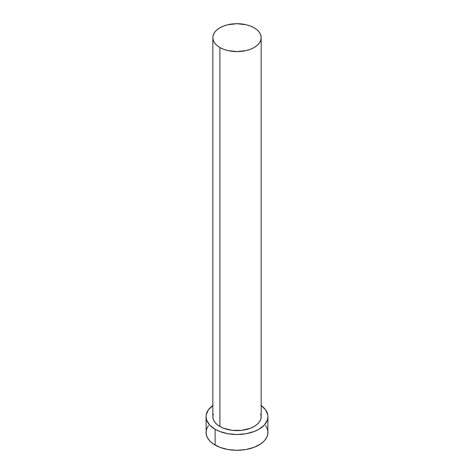 <?xml version="1.0" encoding="UTF-8"?>
<svg xmlns="http://www.w3.org/2000/svg" width="474" height="474" viewBox="0 0 474 474"><rect width="100%" height="100%" fill="white"/><g stroke="black" fill="none" stroke-linecap="round" stroke-linejoin="round"><path stroke-width="0.71" d="M212.826 37.659L213.288 40.379L214.663 42.998L216.896 45.409L219.906 47.524L223.568 49.26L227.751 50.552L237 51.613L246.249 50.552L250.432 49.26L254.094 47.524L257.104 45.409L259.337 42.998L260.712 40.379L261.174 37.659L260.712 34.934L259.337 32.315L257.104 29.903L254.094 27.788L250.432 26.052L246.249 24.761L237 23.7L227.751 24.761L223.568 26.052L219.906 27.788L216.896 29.903L214.663 32.315L213.288 34.934L212.826 37.659L212.826 416.646A24.174 13.959 0 0 0 219.906 426.511L219.906 47.524A24.174 13.959 180 0 1 212.826 37.659A24.174 13.959 180 0 1 227.751 24.761A24.174 13.959 180 0 1 254.094 27.788A24.174 13.959 180 0 1 261.174 37.659A24.174 13.959 180 0 1 246.249 50.552A24.174 13.959 180 0 1 219.906 47.524L219.906 426.511A24.174 13.959 0 0 0 246.249 429.539A24.174 13.959 0 0 0 261.174 416.646L260.712 419.366L259.337 421.984L257.104 424.396L254.094 426.511L250.432 428.247L241.716 430.333L232.284 430.333L223.568 428.247L219.906 426.511L216.896 424.396L214.663 421.984L213.288 419.366L212.826 416.646L213.288 413.921M261.174 405.489A30.946 17.864 180 0 1 267.946 416.646A30.946 17.864 180 0 1 248.844 433.147A30.946 17.864 180 0 1 215.119 429.278L215.119 445.068A30.946 17.864 0 0 0 248.844 448.937A30.946 17.864 0 0 0 267.946 432.436L267.348 428.952L265.588 425.599M208.412 425.599L206.652 428.952L206.054 432.436A30.946 17.864 0 0 0 215.119 445.068L215.119 429.278A30.946 17.864 180 0 1 206.054 416.646A30.946 17.864 180 0 1 212.826 405.489M213.081 405.311L208.412 409.809L206.208 414.892L206.054 416.646L206.652 420.13L209.709 425.065L215.119 429.278L219.806 431.5L228.018 433.74L237 434.51L245.982 433.74L254.194 431.5L258.881 429.278L264.291 425.065L267.348 420.13L267.946 416.646L267.792 414.892L265.588 409.809L260.919 405.311M260.712 413.921L261.174 416.646L261.174 37.659M206.054 416.646L206.208 434.184L207.387 437.621L209.709 440.856L213.081 443.771L219.806 447.29L228.018 449.53L237 450.3L245.982 449.53L254.194 447.29L260.919 443.771L264.291 440.856L266.613 437.621L267.792 434.184L267.946 416.646"/></g></svg>

